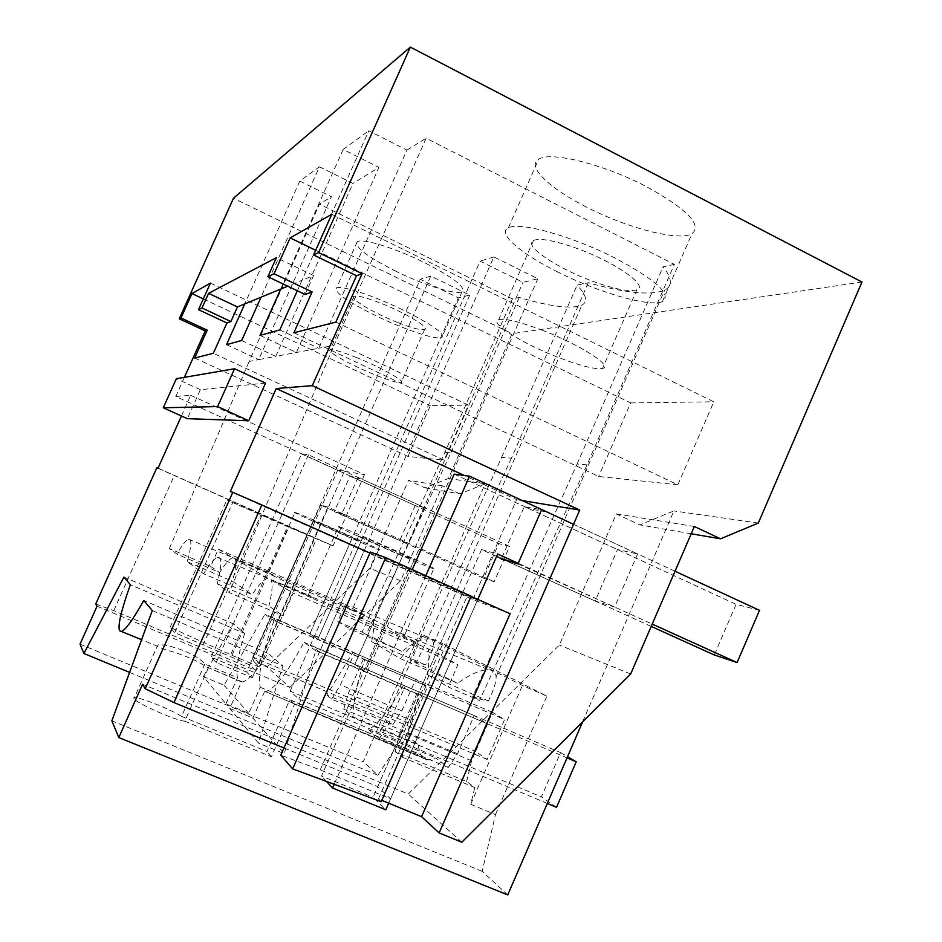 <?xml version="1.0" encoding="UTF-8"?>
<svg xmlns="http://www.w3.org/2000/svg" width="942" height="942" viewBox="0 0 942 942"><rect width="100%" height="100%" fill="white"/><g stroke="black" fill="none" stroke-linecap="round" stroke-linejoin="round"><path stroke-width="0.71" stroke-dasharray="4.71 3.53" d="M184.385 377.342L175.789 396.5L337.719 470.164L253.162 660.99L266.963 666.83L369.782 568.25L408.534 480.361L424.866 487.838L448.368 478.524L512.048 333.703L233.463 198.244M181.429 415.987L190.696 395.31L175.789 396.5M305.102 294.481L313.568 275.511L301.982 280.292L297.319 290.76M265.562 383.088L200.352 389.717L187.376 418.684M200.352 389.717L176.331 378.719M319.42 166.781L352.956 183.443L275.759 356.394L258.673 359.632L331.466 196.725L299.78 181.111L319.42 166.781L261.04 297.201M241.67 340.474L275.759 356.394L318.702 348.257L406.932 150.084L368.758 130.797L301.982 280.292L287.734 286.18M226.504 344.666L258.673 359.632L249.147 361.434L319.479 204.131L331.466 196.725M299.78 181.111L244.767 303.925M313.568 275.511L276.406 257.649M210.407 283.118L468.433 405.131L444.188 460.226L213.351 353.274M194.711 358.019L407.945 456.411L444.188 460.226M407.945 456.411L430.329 405.649L468.433 405.131M203.307 298.908L430.329 405.649M190.696 395.31L364.53 474.58L337.719 470.164M364.53 474.58L333.021 545.818L158.044 468.15M95.743 603.975L113.758 610.64L255.576 670.433L249.771 664.922L174.729 632.624L170.113 627.301L231.968 655.326L288.817 527.214L226.881 500.002L314.31 537.788L156.831 467.762M333.021 545.818L288.817 527.214M113.758 610.64L174.223 475.616M97.05 606.201L289.842 687.424L266.963 666.83M231.968 655.326L259.721 667.042L253.162 660.99M80.035 644.151L363.271 761.725L485.165 483.811L459.896 493.879L424.866 487.838M289.842 687.424L400.609 580.743L442.363 485.813L459.896 493.879M129.607 672.411L377.93 775.231L363.271 761.725M377.93 775.231L400.668 739.988L380.227 731.392L387.15 720.5L326.827 695.019L353.062 652.088L264.938 614.184L273.992 620.707L364.801 659.73C356.665 683.421 352.755 702.473 353.073 716.874L343.748 709.185L348.222 693.571L410.983 720.183L406.885 735.784L343.748 709.185M273.992 620.707C262.253 652.994 257.672 675.19 260.239 687.295L248.723 713.306L225.939 703.851L203.331 676.603L224.066 685.258L264.938 614.184M203.331 676.603L233.263 623.769L244.649 633.424L130.385 584.735M123.885 577.081L233.263 623.769M244.649 633.424C238.09 654.855 235.712 669.632 237.502 677.757L204.838 664.051C193.075 650.039 154.311 640.666 157.173 646.483L133.952 698.552C130.714 693.748 167.382 707.524 181.582 716.379L204.838 664.051M241.493 681.937L242.294 681.902C248.087 680.878 256.66 671.34 268.034 653.289L282.906 665.912L258.473 743.061L229.754 708.443L241.493 681.937L206.698 666.983C196.042 660.024 182.336 654.278 165.592 649.744L157.184 646.506M268.034 653.289L143.761 600.501M152.286 610.546L282.906 665.912M402.14 757.18L474.78 787.547L466.631 781.519L395.11 751.598L402.14 757.18L418.884 694.902L315.794 650.781L284.19 753.647L258.473 743.061M507.75 894.9L482.174 871.326L495.48 814.594L470.706 804.303L474.78 787.547M482.174 871.326L111.851 720.83M582.639 721.819L673.895 510.929L639.877 524.906L616.327 513.896L559.348 645.07L408.263 794.012L142.583 684.245M381.204 801.689L378.46 798.981L381.793 800.359M283.954 747.948L377.742 786.629L390.589 798.828L320.233 769.885L280.775 755.154M461.815 842.207L408.263 794.012M471.13 596.18L467.774 594.908L471.047 596.368M510.093 613.76L472.919 599.489L230.331 491.512M377.742 786.629L462.039 594.084L369.912 553.072M462.039 594.084L477.535 599.995L370.359 552.047M472.919 599.489L516.593 499.66L464.276 475.475M522.363 500.614L516.593 499.66M331.761 214.305L713.812 401.787L677.863 484.812L335.847 322.105M293.869 332.785L598.665 476.475L677.863 484.812M315.688 250.289L630.693 402.917L598.665 476.475M279.809 329.947L318.702 348.257L333.998 345.361L426.137 138.215L674.366 264.384L586.996 464.853L479.584 700.459L448.18 686.93L457.906 664.663L293.209 593.06L283.13 615.797L229.141 592.53L333.998 345.361M260.016 335.411L296.412 352.473L378.931 167.393L352.956 183.443M280.728 289.076L343.147 149.472L378.931 167.393M861.965 282.023L512.048 333.703M396.417 271.52C367.333 256.836 354.251 246.91 357.195 241.776C361.999 237.926 394.592 247.805 423.712 262.241C453.055 277.289 465.843 287.11 462.063 291.679C456.47 295.293 424.489 285.332 396.417 271.52M586.336 207.005C549.433 188.424 526.154 166.204 538.647 159.245C549.975 150.944 603.551 164.073 646.365 186.61C687.354 209.336 702.544 225.067 691.934 233.804C678.44 241.529 626.819 227.964 586.336 207.005M674.366 264.384L663.121 266.786C672.152 278.267 672.659 286.05 664.652 290.136C651.263 295.682 625.806 293.221 588.291 282.753L577.116 285.132C586.513 295.152 588.102 301.805 581.885 305.078C571.794 309.306 550.905 306.774 519.219 297.484L512.424 298.932L319.479 204.131M406.932 150.084L426.137 138.215M343.147 149.472L368.758 130.797M512.424 298.932L444.895 452.348L362.117 632.082L337.766 621.532L345.243 604.587L218.332 549.21L210.655 566.436L169.383 548.538L176.837 554.026C182.065 545.159 185.963 540.225 188.518 539.213C191.991 538.4 191.567 545.889 187.258 561.703L203.625 573.749C209.607 564.011 214.187 558.547 217.39 557.358C221.971 556.298 221.923 565.106 217.237 583.769L229.141 592.53M169.383 548.538L249.147 361.434M355.911 357.301C380.521 367.109 406.544 381.769 401.104 382.593C397.818 383.064 389.128 380.486 375.034 374.857C351.26 365.343 325.19 350.848 330.206 349.741C333.221 349.176 341.793 351.696 355.911 357.301M400.668 739.988L442.858 643.61L546.89 696.138L522.398 685.458L422.593 634.767L442.858 643.61M485.165 483.811L448.368 478.524M758.31 523.057L673.895 510.929M495.48 814.594L546.89 696.138M442.363 485.813L408.534 480.361M400.609 580.743L369.782 568.25M424.383 507.585L408.663 543.298L399.749 540.543L415.151 505.571L424.383 507.585L361.516 478.96L350.035 476.099L334.316 511.6L399.749 540.543M259.721 667.042L316.253 539.389M357.948 477.488L341.899 513.755L334.316 511.6M230.884 654.266L287.498 526.719M170.113 627.301L226.881 500.002M174.729 632.624L232.874 502.18M203.001 645.176L261.075 514.603M249.771 664.922L307.292 535.115M255.576 670.433L314.31 537.788M326.827 695.019L331.584 699.141L392.708 724.94L387.15 720.5M331.584 699.141L340.486 684.822L354.486 653.018L353.062 652.088M354.486 653.018L415.657 679.323L426.055 685.764L364.801 659.73M277.631 621.979L270.578 616.939L309.859 633.825L317.819 639.253L277.631 621.979L321.198 523.587L313.133 520.914L270.578 616.939M224.066 685.258L248.723 713.306M225.939 703.851L237.502 677.757M380.227 731.392L422.593 634.767M470.706 804.303L522.398 685.458M466.631 781.519L471.589 760.771L487.65 723.903L474.203 715.579L457.553 753.777L448.262 767.459L435.852 757.969L427.197 759.923L420.497 754.66L417.742 744.098L406.885 735.784M426.055 685.764L410.983 720.183M392.708 724.94L401.834 710.88L415.657 679.323M260.239 687.295L420.556 754.554M181.582 716.379L266.963 751.457L289.759 699.824L420.497 754.66M208.335 668.043L184.726 721.195C175.659 720.654 134.894 702.485 133.964 698.564M229.754 708.443L252.88 718.039L284.19 753.647M184.726 721.195L271.39 756.767L294.54 704.31L427.197 759.923M315.794 650.781L303.995 642.291C287.157 673.247 274.299 689.685 265.409 691.593L427.244 759.805M264.572 691.616L252.88 718.039M395.11 751.598L400.621 730.839L416.917 693.618L418.884 694.902M416.917 693.618L487.65 723.903M303.995 642.291L405.237 686.035L388.339 724.586L379.308 738.54L448.262 767.459M474.203 715.579L405.237 686.035M319.55 651.946L310.377 645.388L354.816 664.428L365.178 671.481L319.55 651.946L369.182 539.483L358.69 536.01L310.377 645.388M691.228 533.761L639.877 524.906M694.36 526.496L616.327 513.896M630.669 673.966L559.348 645.07M637.616 553.943L614.62 607.037L595.167 601.02L617.493 549.563L637.616 553.943L546.796 511.918L529.239 508.798L617.493 549.563M546.796 511.918L541.615 509.74L524.211 506.678L501.509 558.606M378.46 798.981L467.774 594.908M320.233 769.885L408.463 569.239M390.589 798.828L477.535 599.995M630.693 402.917L713.812 401.787M541.874 330.1C579.601 344.419 613.937 366.485 602.527 368.44C595.309 369.617 580.661 365.991 558.582 357.548C522.857 343.877 488.18 322.294 498.671 319.632C505.147 318.208 519.548 321.705 541.874 330.1M402.646 309.765C373.385 295.529 341.028 285.014 336.577 288.04C334.033 292.291 347.386 301.652 376.623 316.1C404.813 329.724 436.582 340.286 441.822 337.507C445.201 333.786 432.142 324.543 402.646 309.765M557.794 272.014C520.679 253.716 496.622 233.098 508.386 227.858C518.924 221.37 571.971 235.983 615.091 258.061C656.421 280.186 672.188 294.693 662.391 301.593C649.697 307.445 598.523 292.562 557.794 272.014M444.895 452.348L450.853 452.878L366.214 634.461L362.117 632.082M519.219 297.484L450.853 452.878M588.291 282.753L511.412 458.201L501.603 457.341L409.947 659.93L425.607 664.97C430.812 655.42 433.438 648.355 433.508 643.775C433.355 640.713 431.683 639.076 428.504 638.853C421.992 638.652 413.114 642.821 401.869 651.369L366.214 634.461M501.603 457.341L577.116 285.132M586.996 464.853L577.105 463.982L472.719 696.468C482.092 699.812 487.308 701.295 488.392 700.942C493.608 690.427 496.163 682.408 496.093 676.898C495.798 672.529 493.373 670.162 488.827 669.821C480.797 669.515 470.411 674.013 457.659 683.339L409.947 659.93M511.412 458.201L416.011 663.451M577.105 463.982L663.121 266.786M187.258 561.703L232.474 581.296L252.091 594.649L203.625 573.749M218.332 549.21L232.733 557.652L267.94 572.924L268.788 572.088L272.179 575.315L235.37 559.195C236.513 562.598 235.547 569.969 232.474 581.296M232.733 557.652C229.707 558.665 225.326 563.622 219.604 572.524L176.837 554.026M210.655 566.436L219.604 572.524M217.237 583.769L268.87 606.083L283.13 615.797M235.37 559.195L267.834 578.2L307.669 595.438L308.988 594.685L313.18 598.559L271.261 580.213C272.921 584.299 272.12 592.918 268.87 606.083M267.834 578.2L267.728 578.223C263.937 579.271 258.72 584.746 252.091 594.649M398.16 322.706C412.29 328.181 421.098 330.442 424.595 329.488C430.376 327.875 404.754 312.438 380.062 302.912C365.896 297.472 357.206 295.27 353.992 296.306C348.599 298.225 374.315 313.45 398.16 322.706M337.931 512.789L345.584 514.98L408.663 543.298M345.584 514.98L341.899 513.755M350.035 476.099L415.151 505.571M401.834 710.88L340.486 684.822M363.482 658.87L348.222 693.571M417.742 744.098L353.073 716.874M321.198 523.587L361.033 541.367L317.819 639.253L504.606 719.511L487.226 759.476L475.51 751.386L492.513 712.364L504.606 719.511M492.513 712.364L309.859 633.825L352.061 538.282L361.033 541.367M313.133 520.914L352.061 538.282M471.589 760.771L400.621 730.839M457.553 753.777L388.339 724.586M403.635 684.987C390.459 708.443 378.802 723.362 368.64 729.732L379.308 738.54M368.64 729.732L435.852 757.969M294.54 704.31L289.759 699.824M271.39 756.767L266.963 751.457M369.182 539.483L414.339 559.666L365.178 671.481L567.037 757.886M556.522 807.318L541.414 796.897L560.596 752.587L354.816 664.428L402.681 555.674L414.339 559.666M358.69 536.01L402.681 555.674M517.97 563.881L614.62 607.037M595.167 601.02L504.417 560.019M529.239 508.798L524.211 506.678M592.094 281.046C614.266 289.135 629.185 292.055 636.863 289.806C649.003 286.121 615.503 262.382 577.611 248.676C555.191 240.657 540.52 237.89 533.584 240.363C522.292 244.814 556.251 267.917 592.094 281.046M337.766 621.532L351.001 629.362L401.869 651.369M345.243 604.587L364.719 614.973C360.774 617.234 356.206 622.026 351.001 629.362M364.719 614.973L343.912 605.93C323.2 596.145 271.166 573.525 267.94 572.924M272.179 575.315C287.746 582.957 345.844 608.355 351.578 610.063L353.238 607.39L352.638 606.907L428.504 638.853M351.578 610.063L373.362 619.589C374.292 624.522 373.715 631.858 371.654 641.596L425.607 664.97M343.912 605.93L349.823 606.201M371.654 641.596L400.432 658.646L457.659 683.339M313.18 598.559C331.961 607.849 398.278 636.816 403.4 637.981L404.825 634.731L403.953 634.048L399.95 633.012L488.827 669.821M403.4 637.981L428.115 648.779C429.576 654.619 429.281 663.203 427.221 674.507L488.392 700.942M399.95 633.012L393.45 632.624L416.906 642.797C412.054 645.188 406.567 650.475 400.432 658.646M427.221 674.507L448.18 686.93M472.719 696.468L479.584 700.459M271.261 580.213L293.209 593.06M428.115 648.779L457.906 664.663M373.362 619.589L416.906 642.797M393.45 632.624C368.899 620.955 310.377 595.568 307.669 595.438M295.246 512.483C302.935 514.685 389.47 553.225 378.696 549.633L377.989 549.398C367.615 545.96 286.015 509.61 294.94 512.377L295.246 512.483M339.085 526.649C349.4 529.651 447.532 573.407 433.756 568.838L432.731 568.509C419.025 563.928 327.321 523.022 338.625 526.507L339.085 526.649M759.499 610.334L736.055 604.328L714.295 654.973M518.218 563.34L652.217 624.087M496.611 556.381L481.539 549.563L497.647 554.014M651.216 626.406L505.042 560.207M481.539 549.563L373.103 797.238L385.784 809.79M412.255 569.592L321.493 776.043L373.103 797.238M454.221 474.132L736.055 604.328M675.037 571.252L573.537 524.294M425.808 575.715L334.222 784.286M388.681 803.185L477.806 599.371M326.474 781.413L321.493 776.043M483.599 578.188L494.185 581.709L509.622 546.384L498.73 543.593L483.599 578.188L320.633 505.03L327.934 507.055L494.185 581.709M320.633 505.03L246.616 672.058L252.338 677.722L216.201 662.532L211.22 657.163L246.616 672.058M509.622 546.384L308.458 454.809L301.546 453.903L211.22 657.163M301.546 453.903L498.73 543.593M308.458 454.809L216.201 662.532M252.338 677.722L327.934 507.055M560.596 752.587L567.555 756.697M547.326 803.455L298.779 699.023L290.16 691.169L541.414 796.897M290.16 691.169L480.09 261.111L522.975 282.317L537.847 278.75L493.855 256.93L298.779 699.023M537.847 278.75L365.178 671.481L354.816 664.428L522.975 282.317M493.855 256.93L480.09 261.111M487.226 759.476L259.403 663.133L252.774 657.104L475.51 751.386M252.774 657.104L420.214 279.279L458.283 297.849L469.764 295.093L430.824 276.053L259.403 663.133M469.764 295.093L317.819 639.253L309.859 633.825L458.283 297.849M430.824 276.053L420.214 279.279M361.516 478.96L353.521 477.547M506.49 560.855L523.34 565.659M242.294 681.902L206.698 666.983M165.58 649.744L141.606 639.689M357.195 241.776L336.577 288.04M462.063 291.679L441.822 337.507M508.386 227.858L538.647 159.245M662.403 301.593L691.934 233.804M433.52 643.775L581.885 305.078M496.104 676.909L664.652 290.136M188.518 539.213L267.94 572.194M217.39 557.358L267.728 578.223M271.484 579.777L307.728 594.791M424.595 329.488L401.104 382.593M353.98 296.306L330.206 349.741M265.409 691.593L428.386 759.923M636.863 289.806L602.527 368.44M533.572 240.351L498.671 319.632M353.238 607.39L378.696 549.633M268.494 571.959L294.94 512.377M404.825 634.731L433.756 568.838M308.552 594.496L338.625 526.507"/><path stroke-width="1.41" d="M217.626 406.579L248.735 420.768L265.562 383.088L234.558 368.746L217.626 406.579L163.284 407.78L187.376 418.684L248.735 420.768M287.734 286.18L261.04 297.201L241.67 340.474L226.504 344.666L244.767 303.925L237.455 306.939L208.594 293.339L202.012 307.987L198.479 309.671L226.928 322.988L230.908 321.54L237.455 306.939M203.307 298.908L191.968 293.574L181.005 317.972L207.205 330.183L194.711 358.019L213.351 353.274L226.928 322.988M207.205 330.183L205.226 330.901L184.385 377.342M141.606 639.689L119.575 630.74C117.597 625.688 121.2 610.357 130.385 584.735L123.885 577.081L83.909 653.501L80.035 644.151L97.05 606.201L95.743 603.975L156.831 467.762L158.044 468.15L181.429 415.987M121.671 631.34C125.851 629.574 133.211 619.294 143.761 600.501L152.286 610.546L111.851 720.83L118.798 737.574L142.583 684.245L145.209 688.743L232.792 492.313L230.331 491.512L276.265 388.528L464.276 475.475M315.688 250.289L290.136 237.902L274.087 273.745L312.096 291.926L293.869 332.785L335.847 322.105L356.488 275.735L362.117 273.686L312.297 385.667L276.265 388.528M312.096 291.926L305.102 294.481L267.881 276.701L274.087 273.745M297.319 290.76L279.809 329.947L260.016 335.411L280.728 289.076M163.284 407.78L176.331 378.719L234.558 368.746M261.04 297.201L244.767 303.925M267.881 276.701L276.406 257.649L208.594 293.339M230.908 321.54L202.012 307.987M191.968 293.574L210.407 283.118L198.479 309.671M181.005 317.972L179.251 318.808L205.226 330.901M362.117 273.686L318.608 252.597L410.359 47.1L233.463 198.244L179.251 318.808M83.909 653.501L129.607 672.411M118.798 737.574L507.75 894.9L582.639 721.819M410.359 47.1L861.965 282.023L758.31 523.057L720.512 538.812L694.36 526.496L630.669 673.966L461.815 842.207L439.137 832.928L421.58 816.69L510.093 613.76L471.047 596.368M381.793 800.359L421.58 816.69M381.204 801.689L292.656 768.884L280.775 755.154L370.359 552.047L385.725 557.617L471.13 596.18L381.204 801.689M283.954 747.948L173.929 702.567L261.841 504.959L232.792 492.313M145.209 688.743L173.929 702.567M369.912 553.072L261.841 504.959M312.297 385.667L579.73 510.069L522.363 500.614M579.73 510.069L439.137 832.928M318.608 252.597L313.58 254.988L356.488 275.735M313.58 254.988L331.761 214.305L290.136 237.902M720.512 538.812L691.228 533.761M501.509 558.606L517.97 563.881L541.615 509.74M292.656 768.884L385.725 557.617M504.417 560.019L501.285 559.136M651.216 626.406L714.295 654.973L737.103 662.567L759.499 610.334L675.037 571.252M477.806 599.371L497.647 554.014L518.218 563.34M652.217 624.087L737.103 662.567M505.042 560.207L496.611 556.381M573.537 524.294L469.528 476.169L454.221 474.132L412.255 569.592M469.528 476.169L425.808 575.715M334.222 784.286L332.585 788.007L326.474 781.413M388.681 803.185L385.784 809.79L332.585 788.007M567.555 756.697L576.21 761.807L556.522 807.318L547.326 803.455M567.037 757.886L576.21 761.807"/></g></svg>
